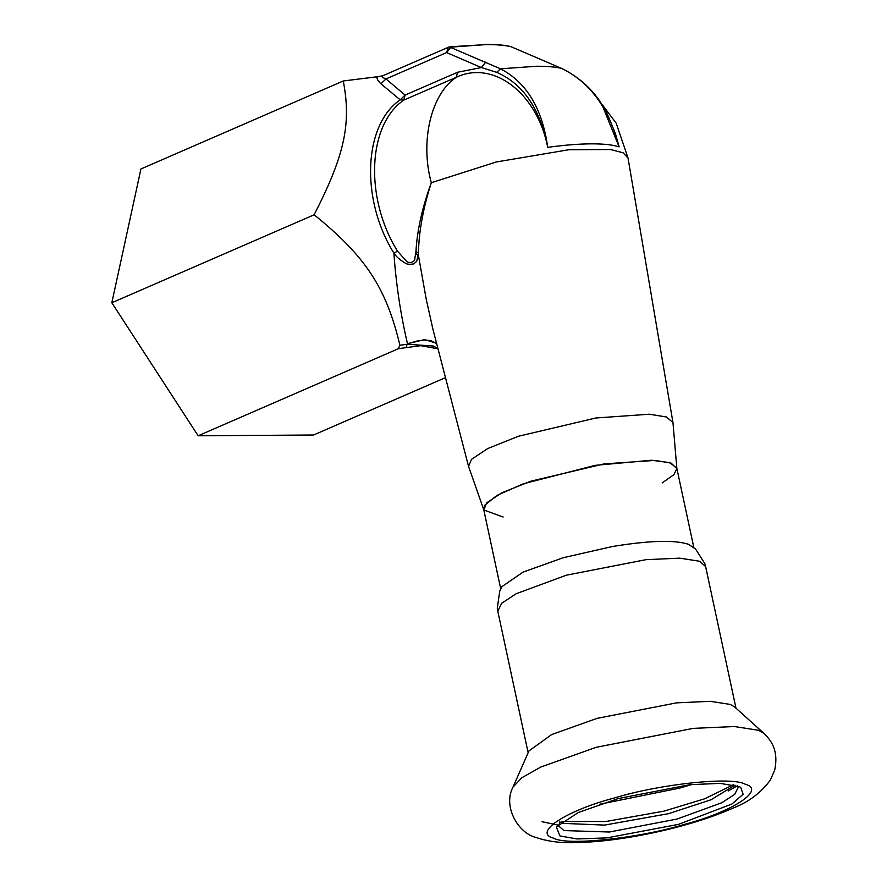 <?xml version="1.0" encoding="UTF-8"?>
<svg xmlns="http://www.w3.org/2000/svg" width="887" height="887" viewBox="0 0 887 887"><rect width="100%" height="100%" fill="white"/><g stroke="black" fill="none" stroke-linecap="round" stroke-linejoin="round"><path stroke-width="1.33" d="M662.157 482.938L673.909 474.656L676.87 468.613L672.967 422.589L666.481 416.99L649.339 414.218L595.887 417.988L518.396 436.271L487.772 448.534L471.551 459.278L468.547 466.407L483.858 509.992L503.151 517.032M676.87 468.613L671.149 463.147L655.072 460.386L604.025 463.912L530.836 481.186L501.92 492.762L486.586 502.918L483.858 509.992M436.681 343.712L431.004 340.641L424.673 340.031L417.444 340.918L407.488 343.746C400.602 314.364 396.068 284.162 393.883 253.128C396.023 256.476 399.782 259.78 405.126 263.029C406.568 264.271 409.45 264.559 413.785 263.916L416.746 261.288L418.453 253.194C418.852 231.662 423.132 208.179 431.304 182.722C419.861 141.299 431.115 93.778 456.284 77.291L403.773 100.131C367.551 124.834 364.524 198.167 397.542 251.187L406.823 261.61C411.091 264.082 415.304 260.556 414.717 259.403L415.97 251.387C417.134 230.409 422.245 207.525 431.304 182.722L496.221 161.988L568.833 149.737L610.533 149.526L623.117 152.797L628.029 158.041L616.21 123.215L594.079 93.822M433.477 346.052L407.632 344.256L399.915 345.243L398.318 348.735L406.191 347.615L407.055 344.322M433.344 346.008L437.934 348.558M445.485 377.629L313.554 435.007L198.134 435.783L398.318 348.735M198.134 435.783L111.829 302.755L140.933 168.962L343.258 80.983C351.485 123.725 344.633 155.203 314.153 214.776L111.829 302.755M399.915 345.243C386.144 287.687 365.81 256.587 314.153 214.776M602.34 105.498L619.115 146.865C612.762 144.792 603.348 143.783 590.886 143.849C578.357 143.949 563.977 145.113 547.722 147.342C537.212 93.279 493.316 59.651 456.284 77.291L457.592 72.257L405.082 95.086L403.773 100.131L400.203 99.843L405.082 95.086L385.978 78.932L446.582 52.577L450.995 47.111L486.087 44.594C496.354 44.527 504.681 45.226 511.034 46.712L561.582 68.399C589.844 82.014 609.025 108.17 619.115 146.865L615.456 133.771L608.072 115.765M511.633 46.967L561.848 68.499C582.903 79.021 598.293 94.754 608.027 115.687L608.704 117.073M432.945 329.321L426.248 299.34L418.42 255.367L415.859 253.516M343.269 80.983L377.651 76.692C376.155 77.746 377.252 80.118 380.933 83.799L400.203 99.843C363.437 124.923 360.377 199.32 393.883 253.128L397.542 251.187M485.799 62.09L481.386 67.556L496.653 72.324C523.175 83.855 540.205 108.857 547.722 147.342C542.334 108.613 526.59 82.436 500.501 68.809L449.554 46.989M496.653 72.324L500.501 68.809L536.424 66.259C546.946 66.192 555.329 66.902 561.582 68.399L562.125 68.632M377.651 76.692L382.674 75.816M457.592 72.257L481.386 67.556L446.582 52.577L448.434 47.222L382.519 75.883L381.92 76.493L382.43 77.38L385.978 78.932L380.933 83.799M693.822 547.512L676.792 468.092L669.774 462.67L651.413 460.242L595.055 465.365L523.197 483.836L496.92 495.434L484.768 505.202L483.714 509.482L500.745 588.901M688.545 544.296L695.585 549.053L704.855 563.644L705.62 566.56L699.555 561.249L679.686 558.156L645.936 559.675L566.405 575.186L516.245 593.702L501.654 603.282L497.784 611.121L497.285 608.149L499.758 591.041L502.02 586.573L523.075 572.104L563.256 557.712L612.451 546.514C649.162 540.505 674.53 539.773 688.545 544.296M559.852 821.717L558.688 825.974L563.932 830.565L609.358 832.017L677.08 819.034L721.741 802.779L734.713 794.364L738.139 787.512L737.385 785.882M739.414 786.714L720.255 783.365L689.942 784.685L618.306 798.544L578.402 812.47L556.315 826.928L559.952 835.953L577.171 838.958L606.985 837.882L678.522 824.367L731.941 804.01L743.129 794.22L740.689 787.401L739.414 786.714M559.941 822.149L562.391 823.347L604.579 825.098L668.576 813.667L711.019 799.775L734.979 785.161M562.014 821.484L605.865 821.517L664.019 811.128L704.588 798.81L733.272 784.773M763.84 733.283L734.536 706.872L730.245 704.422L710.376 701.329L676.626 702.848L597.095 718.359L551.681 734.558L528.929 750.945L513.03 787.046C502.452 806.904 518.707 833.447 535.914 837.417C546.658 841.175 558.732 842.927 572.137 842.65C596.086 842.495 623.494 839.124 654.351 832.538C685.052 825.886 711.285 817.736 733.028 808.079C748.739 802.036 761.201 792.668 770.415 779.961L774.717 770.038C778.742 750.491 771.38 740.612 763.84 733.283L758.607 730.289L734.369 726.531L693.202 728.371L596.186 747.297L540.782 767.055L521.966 777.655L513.03 787.046M436.57 343.302L424.707 339.566L407.488 343.746M438.001 348.824L420.87 345.686L406.191 347.615M418.453 253.194L415.97 251.387M450.053 46.778L486.087 44.594M599.723 804.232L679.697 788.088L691.793 784.496M728.183 790.982L737.33 785.86M745.08 784.197C732.274 776.38 660.649 783.886 614.846 797.834C565.95 810.596 532.3 832.782 553.665 838.182C566.46 845.998 638.086 838.492 683.899 824.544C732.795 811.782 766.446 789.596 745.08 784.197M672.967 422.589L628.029 158.041M468.547 466.407L432.934 329.288M450.008 46.789L448.434 47.222M484.901 44.35C495.168 44.261 503.661 44.982 510.38 46.501M558.522 825.198L541.99 821.706M528.142 752.73L497.784 611.121M735.977 708.17L705.62 566.56"/></g></svg>
